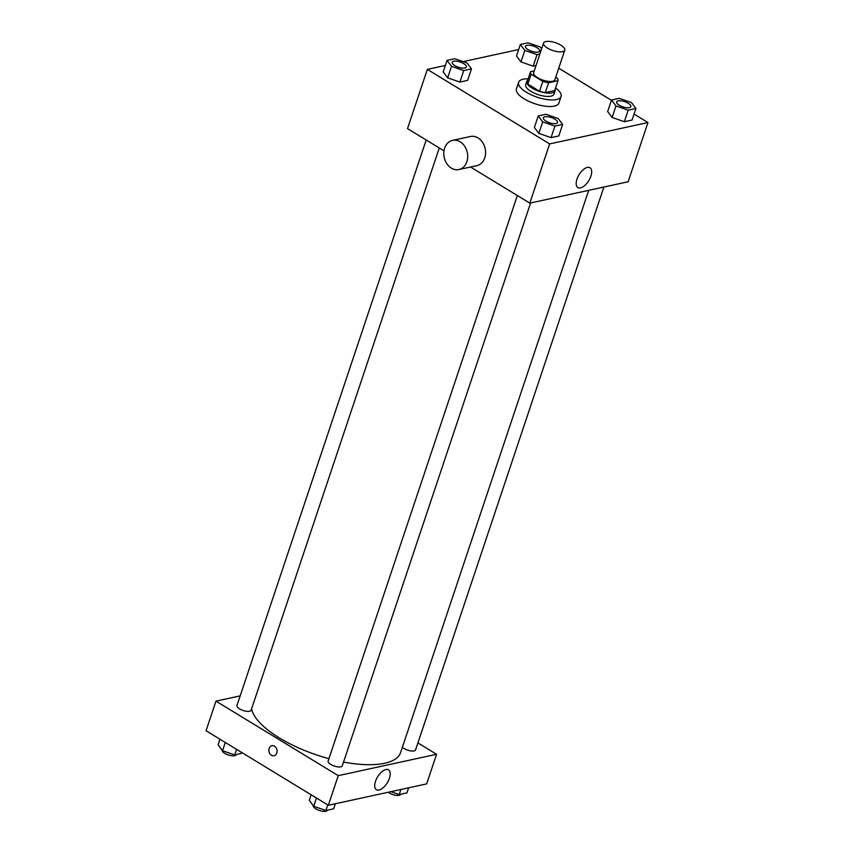 <?xml version="1.0" encoding="UTF-8"?>
<svg xmlns="http://www.w3.org/2000/svg" width="854" height="854" viewBox="0 0 854 854"><rect width="100%" height="100%" fill="white"/><g stroke="black" fill="none" stroke-linecap="round" stroke-linejoin="round"><path stroke-width="1.28" d="M547.457 48.07A11.198 4.131 -161.5 0 1 543.539 43.063A11.198 4.131 -161.5 0 1 555.463 42.7A11.198 4.131 -161.5 0 1 564.772 50.162A11.198 4.131 -161.5 0 1 558.185 51.763A11.198 4.131 -161.5 0 1 547.457 48.07M564.772 50.162L554.865 79.774A11.198 4.131 -161.5 0 1 548.268 81.376A11.198 4.131 -161.5 0 1 537.55 77.682A11.198 4.131 -161.5 0 1 533.633 72.675L543.539 43.063M557.982 80.714L554.684 90.577L545.279 92.627L548.578 82.753L557.982 80.714A14.454 5.327 -161.5 0 0 557.363 78.216L555.73 77.212M534.209 70.935L530.515 71.747A14.454 5.327 -161.5 0 0 531.135 74.245L542.834 81.365A14.454 5.327 -161.5 0 0 548.578 82.753M531.135 74.245L527.836 84.108A14.454 5.327 -161.5 0 1 527.206 81.61L530.515 71.747M527.836 84.108L539.536 91.239L542.834 81.365M545.279 92.627A14.454 5.327 -161.5 0 1 539.536 91.239M527.687 80.201A14.934 5.498 18.5 0 0 526.79 81.365A14.934 5.498 18.5 0 0 539.205 91.314A14.934 5.498 18.5 0 0 555.1 90.834A14.934 5.498 18.5 0 0 555.089 89.371M555.1 90.834L554 94.121A14.934 5.498 -161.5 0 1 545.204 96.256A14.934 5.498 -161.5 0 1 530.91 91.335A14.934 5.498 -161.5 0 1 525.69 84.653L526.79 81.365M555.548 87.994A22.396 8.252 -161.5 0 1 561.078 96.491A22.396 8.252 -161.5 0 1 547.894 99.683A22.396 8.252 -161.5 0 1 526.438 92.296A22.396 8.252 -161.5 0 1 518.613 82.283A22.396 8.252 -161.5 0 1 528.146 78.824M561.078 96.491L558.879 103.078A22.396 8.252 -161.5 0 1 545.685 106.259A22.396 8.252 -161.5 0 1 524.239 98.883A22.396 8.252 -161.5 0 1 516.403 88.859L518.613 82.283M541.617 48.785L540.294 47.034L528.092 42.785L520.353 44.472L516.499 55.99L520.961 61.915L533.174 66.153L536.024 65.534L533.174 66.153L537.027 54.635L539.877 54.015M611.517 100.025L607.664 111.543L612.137 117.457L624.338 121.706L632.077 120.019L635.931 108.501L631.469 102.576L619.257 98.338L611.517 100.025L615.98 105.949L628.192 110.187L635.931 108.501M445.361 65.47L427.342 69.387L549.634 143.91L647.951 122.549L634.063 114.084M611.432 100.292L558.74 68.192M518.645 49.543L463.135 61.616M447.058 60.399L443.205 71.917L447.677 77.842L459.879 82.08L467.618 80.393L471.472 68.886L467.01 62.961L454.798 58.723L447.058 60.399L451.531 66.324L463.733 70.562L471.472 68.886M538.223 115.952L534.369 127.47L538.842 133.395L551.054 137.633L558.794 135.946L562.647 124.428L558.174 118.514L545.962 114.265L538.223 115.952L542.696 121.876L554.908 126.114L562.647 124.428M443.995 150.838L407.518 128.623L427.342 69.387M470.543 167.021L529.822 203.135L628.128 181.774L647.951 122.549M529.822 203.135L549.634 143.91M576.973 179.159A11.625 5.69 -58.6 0 1 589.975 167.726A11.625 5.69 -58.6 0 1 588.79 180.61A11.625 5.69 -58.6 0 1 577.88 187.57A11.625 5.69 -58.6 0 1 576.973 179.159M452.577 140.366L470.458 136.48A14.934 11.796 77.7 0 1 485.157 148.564A14.934 11.796 77.7 0 1 476.799 165.665L458.918 169.54A14.934 11.796 77.7 0 1 451.339 168.121A14.934 11.796 77.7 0 1 443.802 152.706A14.934 11.796 77.7 0 1 452.577 140.366A14.934 11.796 77.7 0 1 467.277 152.45A14.934 11.796 77.7 0 1 458.918 169.54M328.929 758.683A78.376 28.887 -161.5 0 1 279.343 737.909A78.376 28.887 -161.5 0 1 251.599 708.809M588.716 190.335L400.59 752.577A78.376 28.887 -161.5 0 1 343.543 762.046M517.353 195.545L328.128 761.085A7.462 2.754 18.5 0 0 334.33 766.059A7.462 2.754 18.5 0 0 342.283 765.814L530.612 202.964M439.266 147.955L251.119 710.261A7.462 2.754 -161.5 0 1 246.721 711.329A7.462 2.754 -161.5 0 1 239.568 708.873A7.462 2.754 -161.5 0 1 236.953 705.532L426.189 139.992M603.895 187.037L415.578 749.887A7.462 2.754 -161.5 0 1 411.18 750.954A7.462 2.754 -161.5 0 1 404.027 748.488A7.462 2.754 -161.5 0 1 402.373 747.261M240.187 695.871L215.955 701.134L338.259 775.656L436.575 754.285L417.905 742.916M436.575 754.285L426.658 783.897L328.352 805.269L206.049 730.746L215.955 701.134M328.352 805.269L338.259 775.656M375.504 781.293A11.625 5.69 -58.6 0 1 388.506 769.849A11.625 5.69 -58.6 0 1 387.321 782.734A11.625 5.69 -58.6 0 1 376.411 789.704A11.625 5.69 -58.6 0 1 375.504 781.293M274.07 755.747A5.135 4.056 77.7 0 1 271.465 755.256A5.135 4.056 77.7 0 1 268.871 749.961A5.135 4.056 77.7 0 1 271.892 745.713A5.135 4.056 77.7 0 1 276.942 749.865A5.135 4.056 77.7 0 1 274.07 755.747A5.135 4.056 77.7 0 1 271.465 755.256A5.135 4.056 77.7 0 1 268.882 749.961A5.135 4.056 77.7 0 1 271.892 745.713M311.102 794.754L309.233 800.337L313.706 806.261L325.908 810.499L333.647 808.813L335.355 803.742M313.706 806.261L316.46 798.02M325.908 810.499L327.776 804.916M327.445 810.168L327.424 810.232A7.462 2.754 -161.5 0 1 323.025 811.3A7.462 2.754 -161.5 0 1 315.873 808.845A7.462 2.754 -161.5 0 1 313.226 805.632M390.865 791.679L399.202 794.572L406.942 792.886L408.639 787.815M399.202 794.572L400.9 789.502M400.729 794.241L400.707 794.305A7.462 2.754 -161.5 0 1 396.309 795.373A7.462 2.754 -161.5 0 1 389.168 792.907A7.462 2.754 -161.5 0 1 388.196 792.256M219.937 739.201L218.069 744.784L222.531 750.709L234.743 754.947L242.568 753.004M222.531 750.709L225.296 742.468M234.743 754.947L236.611 749.364M236.28 754.616L236.248 754.69A7.462 2.754 -161.5 0 1 231.861 755.747A7.462 2.754 -161.5 0 1 224.709 753.292A7.462 2.754 -161.5 0 1 222.061 750.079M557.513 122.56L557.523 122.538A7.462 2.754 -161.5 0 1 553.125 123.595A7.462 2.754 -161.5 0 1 545.973 121.14A7.462 2.754 -161.5 0 1 543.357 117.82A7.462 2.754 -161.5 0 1 543.357 117.809A7.462 2.754 -161.5 0 1 551.321 117.553A7.462 2.754 -161.5 0 1 557.523 122.538A7.462 2.754 -161.5 0 1 557.513 122.56A7.462 2.754 -161.5 0 1 553.114 123.627A7.462 2.754 -161.5 0 1 545.962 121.161A7.462 2.754 -161.5 0 1 543.368 117.799L543.368 117.799M534.369 127.47L538.842 133.395L542.696 121.876M538.842 133.395L551.054 137.633L554.908 126.114M551.054 137.633L558.794 135.946M630.818 106.601L630.807 106.633A7.462 2.754 -161.5 0 1 630.807 106.633A7.462 2.754 -161.5 0 1 626.409 107.7A7.462 2.754 -161.5 0 1 619.257 105.234A7.462 2.754 -161.5 0 1 616.641 101.893A7.462 2.754 -161.5 0 1 616.652 101.882A7.462 2.754 -161.5 0 1 624.605 101.626A7.462 2.754 -161.5 0 1 630.818 106.601A7.462 2.754 -161.5 0 1 626.42 107.668A7.462 2.754 -161.5 0 1 619.267 105.213A7.462 2.754 -161.5 0 1 616.652 101.872L616.652 101.872M607.664 111.543L612.137 117.457L615.98 105.949M612.137 117.457L624.338 121.706L628.192 110.187M624.338 121.706L632.077 120.019M466.348 67.007L466.359 66.986A7.462 2.754 -161.5 0 1 461.961 68.042A7.462 2.754 -161.5 0 1 454.808 65.587A7.462 2.754 -161.5 0 1 452.193 62.267A7.462 2.754 -161.5 0 1 452.193 62.257A7.462 2.754 -161.5 0 1 460.146 62A7.462 2.754 -161.5 0 1 466.359 66.986A7.462 2.754 -161.5 0 1 466.348 67.007A7.462 2.754 -161.5 0 1 461.95 68.074A7.462 2.754 -161.5 0 1 454.798 65.609A7.462 2.754 -161.5 0 1 452.193 62.246L452.193 62.267M443.205 71.917L447.677 77.842L451.531 66.324M447.677 77.842L459.879 82.08L463.733 70.562M459.879 82.08L467.618 80.393M520.353 44.472L524.815 50.397L537.027 54.635M528.092 49.681A7.462 2.754 -161.5 0 1 525.477 46.34A7.462 2.754 -161.5 0 1 525.477 46.329A7.462 2.754 -161.5 0 1 533.44 46.073A7.462 2.754 -161.5 0 1 539.643 51.059A7.462 2.754 -161.5 0 1 539.632 51.08A7.462 2.754 -161.5 0 1 535.234 52.147A7.462 2.754 -161.5 0 1 528.092 49.681M516.499 55.99L520.961 61.915L524.815 50.397M520.961 61.915L533.174 66.153M539.632 51.08L539.643 51.059A7.462 2.754 -161.5 0 1 535.244 52.115A7.462 2.754 -161.5 0 1 528.092 49.66A7.462 2.754 -161.5 0 1 525.488 46.319L525.488 46.319"/></g></svg>
